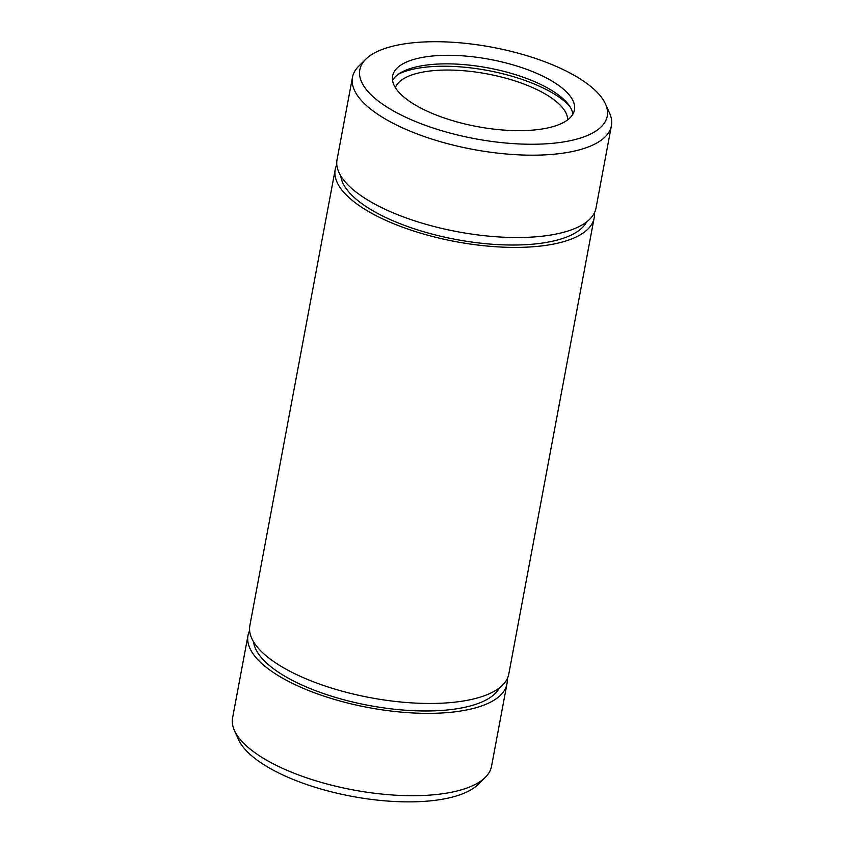 <?xml version="1.0" encoding="UTF-8"?>
<svg xmlns="http://www.w3.org/2000/svg" width="844" height="844" viewBox="0 0 844 844"><rect width="100%" height="100%" fill="white"/><g stroke="black" fill="none" stroke-linecap="round" stroke-linejoin="round"><path stroke-width="1.27" d="M336.819 164.717A131.717 48.699 10.6 0 0 335.205 169.528L249.856 625.583A131.717 48.699 10.6 0 0 260.532 650.619A131.717 48.699 10.6 0 0 401.617 702.092A131.717 48.699 10.6 0 0 508.795 674.05L594.144 217.984A131.717 48.699 10.6 0 0 594.376 212.91M335.205 169.528A131.717 48.699 10.6 0 0 345.871 194.563A131.717 48.699 10.6 0 0 486.967 246.037A131.717 48.699 10.6 0 0 594.144 217.984M249.624 630.658A131.717 48.699 10.6 0 0 247.999 635.479L232.596 717.811A131.717 48.699 10.6 0 0 234.432 730.482A131.717 48.699 10.6 0 0 243.272 742.847A131.717 48.699 10.6 0 0 368.163 792.4A131.717 48.699 10.6 0 0 485.237 777.419A131.717 48.699 10.6 0 0 491.535 766.278L506.949 683.935A131.717 48.699 10.6 0 0 507.181 678.861M247.999 635.479A131.717 48.699 10.6 0 0 258.675 660.504A131.717 48.699 10.6 0 0 399.771 711.988A131.717 48.699 10.6 0 0 506.949 683.935M370.02 93.737A125.861 46.536 10.6 0 0 519.988 143.986A125.861 46.536 10.6 0 0 605.496 104.023A125.861 46.536 10.6 0 0 492.094 47.232A125.861 46.536 10.6 0 0 365.832 59.175A125.861 46.536 10.6 0 0 370.02 93.737M400.109 93.536A92.492 34.203 10.6 0 0 499.194 129.691A92.492 34.203 10.6 0 0 574.458 109.994A92.492 34.203 10.6 0 0 489.826 59.365A92.492 34.203 10.6 0 0 392.618 75.96A92.492 34.203 10.6 0 0 400.109 93.536M234.432 730.482L238.504 739.555A125.861 46.536 10.6 0 0 246.944 751.36A125.861 46.536 10.6 0 0 366.285 798.719A125.861 46.536 10.6 0 0 478.168 784.403L485.237 777.419M365.832 59.175L358.763 66.159A131.717 48.699 10.6 0 0 352.465 77.3L337.051 159.643A131.717 48.699 10.6 0 0 347.728 184.667A131.717 48.699 10.6 0 0 488.824 236.151A131.717 48.699 10.6 0 0 596.001 208.099L611.404 125.767A131.717 48.699 10.6 0 0 609.568 113.096L605.496 104.023M352.465 77.3A131.717 48.699 10.6 0 0 363.131 102.335A131.717 48.699 10.6 0 0 504.227 153.808A131.717 48.699 10.6 0 0 611.404 125.767M567.653 119.859A87.818 32.473 10.6 0 0 487.104 73.892A87.818 32.473 10.6 0 0 395.393 87.618M569.457 105.933A97.176 35.933 10.6 0 0 487.748 70.495A97.176 35.933 10.6 0 0 398.748 73.977M572.918 114.13A92.492 34.203 10.6 0 0 488.222 67.91A92.492 34.203 10.6 0 0 392.555 80.38M253.58 641.82A125.861 46.536 10.6 0 0 263.961 660.472A125.861 46.536 10.6 0 0 391.89 708.939A125.861 46.536 10.6 0 0 499.458 687.839M340.776 175.879A125.861 46.536 10.6 0 0 351.157 194.521A125.861 46.536 10.6 0 0 479.097 242.988A125.861 46.536 10.6 0 0 586.654 221.888"/></g></svg>

